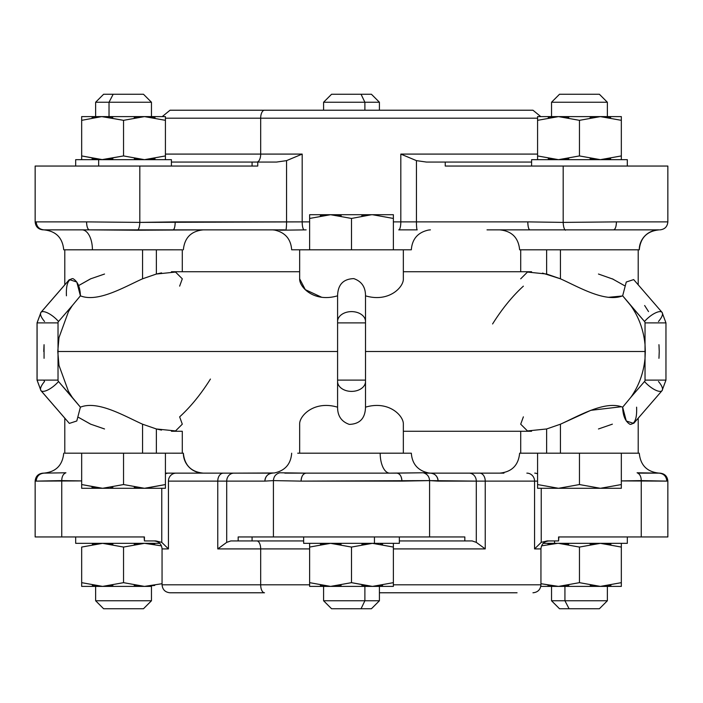 <?xml version="1.0" encoding="UTF-8"?>
<svg xmlns="http://www.w3.org/2000/svg" width="703" height="703" viewBox="0 0 703 703"><rect width="100%" height="100%" fill="white"/><g stroke="black" fill="none" stroke-linecap="round" stroke-linejoin="round"><path stroke-width="1.05" d="M137.937 453.18L158.421 453.198L137.937 453.18M74.659 453.18L156.374 453.18L156.374 428.971L175.539 430.93L182.297 424.181L179.643 416.861C190.671 406.791 200.935 394.19 210.434 379.058M182.297 453.18L182.297 431.264L182.297 453.18L142.56 453.18L142.56 424.199L156.374 428.971L156.374 453.18M161.523 430.113L156.374 428.971L142.56 424.199C124.176 415.939 97.849 400.209 80.406 407.169L76.785 420.992L69.351 423.399L76.785 420.983L80.406 407.169C97.849 400.209 124.176 415.939 142.56 424.199L142.56 453.18L64.79 453.18L64.79 418.136M172.437 453.198L183.351 453.198A19.939 19.939 -90 0 0 203.29 473.137A19.939 19.939 90 0 1 183.351 453.198L172.437 453.198M337.589 351.5L337.589 407.195C314.109 400.174 299.232 415.921 299.654 424.199L299.654 453.18L299.654 424.199C299.232 415.921 314.109 400.174 337.589 407.195C337.528 415.904 341.438 421.633 349.312 424.392C359.857 424.032 365.252 418.294 365.498 407.169C388.935 400.209 403.759 415.939 403.346 424.199L403.346 453.18L299.654 453.18L403.346 453.18L403.346 424.199C403.759 415.939 388.935 400.209 365.498 407.169C365.252 418.294 359.857 424.032 349.312 424.392C341.438 421.633 337.528 415.904 337.589 407.195L337.589 381.509A13.955 9.868 0 0 0 351.544 391.386A13.955 9.868 0 0 0 365.507 381.518A13.955 9.868 0 0 0 365.507 381.509L365.498 407.169L365.507 380.103L337.589 380.103L337.581 397.248L337.589 351.5L57.769 351.5L337.589 351.5L337.589 344.69L337.589 351.5M182.297 431.264L171.435 431.264M44.061 380.103A1.995 1.731 90 0 0 44.561 381.509A13.955 4.939 -40.9 0 0 40.994 390.648A13.955 4.939 -40.9 0 0 58.525 381.509L80.406 407.169L72.365 397.485L68.481 391.422L58.99 365.393L57.769 351.5L58.99 337.607L68.481 311.578L72.365 305.515L80.406 295.831C97.849 302.791 124.176 287.061 142.56 278.801L156.374 274.029L161.576 272.878M44.061 344.69L44.061 358.31M104.536 428.971L90.713 424.199L78.613 417.415L90.388 424.05M365.507 337.607L365.507 321.491A13.955 9.868 180 0 0 365.507 321.482L365.498 295.831C388.935 302.791 403.759 287.061 403.346 278.801L403.346 249.82L299.654 249.82L299.654 278.801L299.654 249.82L403.346 249.82L403.346 278.801C403.759 287.061 388.935 302.791 365.498 295.831C365.569 287.123 361.676 281.385 353.802 278.616C343.257 278.95 337.853 284.689 337.589 295.805C337.853 284.689 343.257 278.95 353.802 278.616C361.676 281.385 365.569 287.123 365.498 295.831L365.507 321.491A13.955 9.868 180 0 0 351.544 311.614A13.955 9.868 180 0 0 337.589 321.491L337.589 295.805C314.109 302.826 299.232 287.079 299.654 278.801C299.232 287.079 314.109 302.826 337.589 295.805L337.589 344.69L337.589 322.897L365.507 322.897L365.507 380.103L365.507 345.032M179.643 286.139L182.297 278.819L175.539 272.07L156.374 274.029L142.56 278.801C124.176 287.061 97.849 302.791 80.406 295.831L72.365 305.515L68.481 311.578L58.99 337.607L58.024 345.199L58.024 322.897L37.083 322.897L58.024 322.897L58.024 380.103L37.039 380.103L37.039 322.897L40.95 312.352A13.955 4.93 40.9 0 0 40.739 312.65A13.955 4.93 -139.1 0 1 40.95 312.352L64.79 284.82M58.99 365.393L68.481 391.422L72.365 397.485L58.525 381.509A1.995 1.731 -90 0 1 58.024 380.103L58.024 357.801L58.99 365.393M104.536 274.029L90.713 278.801L78.613 285.585L90.353 278.959M43.771 351.5L44.017 345.199M37.039 380.103L40.95 390.648A13.955 4.93 -40.9 0 1 40.739 390.35A13.955 4.93 139.1 0 0 40.95 390.648L64.79 418.18M142.56 424.199L141.382 423.663M66.433 295.805C65.941 284.689 68.112 278.95 72.936 278.616C77.655 281.385 80.142 287.123 80.406 295.831L76.785 282.008L69.351 279.601L40.994 312.352A13.955 4.939 40.9 0 1 58.525 321.491A1.995 1.731 90 0 0 58.024 322.897A1.995 1.731 -90 0 1 58.525 321.491L72.365 305.515L58.525 321.491A13.955 4.939 -139.1 0 0 40.994 312.352L37.083 322.897L37.083 380.103L58.024 380.103A1.995 1.731 90 0 0 58.525 381.509A13.955 4.939 139.1 0 1 40.994 390.648L69.351 423.399M64.79 284.864L64.79 249.82L142.56 249.82L142.56 278.801L142.56 249.82L156.374 249.82L156.374 274.029L156.374 249.82L182.297 249.82L182.297 271.736M40.994 312.352A13.955 4.939 -139.1 0 0 44.561 321.491M403.346 271.736L531.565 271.736M542.514 273.098L560.44 278.801C578.833 287.079 605.221 302.826 622.656 295.805L630.899 305.752C638.904 317.15 643.614 330.129 645.029 344.69L645.319 351.5L365.498 351.5L645.319 351.5L645.029 358.31C643.614 372.871 638.904 385.85 630.899 397.248L622.656 407.195C605.221 400.174 578.841 415.921 560.44 424.199L546.626 428.971L546.626 453.18L520.703 453.18L520.703 431.264L403.346 431.264L531.565 431.264M365.507 357.968L365.507 365.393M365.498 397.511L365.507 381.509A13.955 9.868 180 0 1 365.507 381.518A13.955 9.868 180 0 1 351.544 391.386A13.955 9.868 180 0 1 337.589 381.509L337.589 380.103L365.507 380.103L365.507 357.783M365.507 345.217L365.507 321.482L365.507 322.897L337.589 322.897L337.589 321.491A13.955 9.868 -0 0 1 351.544 311.614A13.955 9.868 -0 0 1 365.507 321.482A13.955 9.868 -0 0 1 365.507 321.491L365.498 305.489M299.654 271.736L171.435 271.736M156.374 249.82L74.659 249.82M523.375 416.844L520.703 424.181L527.461 430.93L546.626 428.971L560.44 424.199C578.841 415.921 605.221 400.174 622.656 407.195L630.899 397.248C638.904 385.85 643.614 372.871 645.029 358.31L645.029 380.103L665.961 380.103L645.029 380.103L645.029 322.897L665.961 322.897L645.029 322.897L645.029 344.69C643.614 330.129 638.904 317.15 630.899 305.752L644.519 321.491A1.995 1.731 90 0 1 645.029 322.897A1.995 1.731 -90 0 0 644.519 321.491L622.656 295.805L626.276 282.008L633.684 279.592L626.276 282.017L622.656 295.805C605.221 302.826 578.833 287.079 560.44 278.801L560.44 249.82L638.21 249.82L638.21 284.82M658.474 321.491A13.955 4.93 139.1 0 0 662.05 312.352A13.955 4.93 139.1 0 0 644.519 321.491A13.955 4.93 -40.9 0 1 662.05 312.352L633.684 279.592M520.703 271.736L520.703 249.82L546.626 249.82L546.626 274.029L546.626 249.82L560.44 249.82L560.44 278.801L546.626 274.029L527.461 272.07L520.703 278.819M523.375 286.156C512.346 296.235 502.083 308.828 492.592 323.951M638.21 418.18L638.21 453.18L560.44 453.18L560.44 424.199L560.44 453.18L546.626 453.18L546.626 428.971M658.474 381.509A13.955 4.93 40.9 0 1 662.05 390.648A13.955 4.93 -139.1 0 1 644.519 381.509A1.995 1.731 -90 0 0 645.029 380.103A1.995 1.731 90 0 1 644.519 381.509L630.899 397.248L644.519 381.509A13.955 4.93 40.9 0 0 662.05 390.648L633.684 423.408L626.276 420.992L622.656 407.195C622.928 415.904 625.424 421.633 630.125 424.392C634.932 424.032 637.085 418.294 636.593 407.169M299.654 278.801L305.295 289.645L321.833 297.334M337.502 407.169C314.065 400.209 299.241 415.939 299.654 424.199M331.183 249.802L291.675 249.802C290.849 238.958 285.119 232.377 274.495 230.057L274.548 230.057M343.521 249.802L309.628 249.802L309.628 218.448L309.628 249.802L343.521 249.802M393.372 249.802L396.167 249.802L393.372 249.802L393.372 214.705L393.372 249.802L393.372 214.705L309.628 214.705L309.628 249.802L309.628 214.705L330.559 214.705L309.628 218.448L330.559 214.705L351.5 218.448L351.5 249.802L351.5 218.448L371.579 214.714L393.372 214.705L393.372 218.448L372.441 214.705L393.372 218.448L393.372 249.802L359.479 249.802L393.372 249.802M658.983 357.801L659.229 351.711M659.071 356.544L658.939 358.31L659.071 356.544M612.383 424.155L598.464 428.971M598.464 274.029L613.297 279.267M658.939 344.69L659.071 346.456L658.939 344.69M659.229 351.289L658.983 345.199M648.526 311.578L644.642 305.515M628.341 249.82L546.626 249.82M546.626 453.18L628.341 453.18M622.032 296.025L608.323 297.325M621.294 406.747L590.845 410.324L560.44 424.199M624.44 285.62L612.287 278.801M621.382 296.227L622.594 295.831M549.175 453.18L544.579 453.198L549.175 453.18M565.063 453.198L549.175 453.198L565.063 453.198M537.575 484.552L558.516 488.295L537.575 484.552L537.575 453.198L530.563 453.198L537.575 453.198L537.575 488.295L537.575 484.552L537.575 488.286L558.516 488.295L537.575 488.295M145.345 488.286L165.425 484.552L165.425 488.295L165.425 453.198L165.425 488.295L165.425 453.198L165.425 484.552L144.484 488.295L149.414 488.067M140.459 488.146L144.133 488.295M104.773 488.251L102.963 488.295M142.516 488.26L134.273 487.355M110.591 487.715L112.832 487.355M91.988 487.276L97.497 488.058M81.671 453.198L81.671 488.295L144.484 488.295L123.543 484.552L123.543 453.198L130.547 453.198L123.543 453.198L123.543 484.552L102.612 488.295L81.671 484.552L81.671 453.198L81.671 488.295L81.671 453.198M158.421 453.198L165.425 453.198L158.421 453.198M165.425 488.295L144.484 488.295L165.425 488.295M94.158 487.645L92.225 487.32M89.65 453.198L123.543 453.198L89.65 453.198M123.543 484.552L144.484 488.295L102.612 488.295L123.543 484.552M101.75 488.286L81.671 488.295L81.671 484.552L101.759 488.295M503.954 110.222L264.504 110.222A7.979 3.823 90 0 0 260.681 118.192L165.425 118.192L260.681 118.192A7.979 3.823 -90 0 1 264.504 110.222L503.954 110.222M165.047 229.863L173.114 229.863A7.979 2.074 -90 0 0 175.188 221.884L286.56 221.884A7.979 0.765 90 0 1 285.796 229.863A7.979 0.765 -90 0 0 286.56 221.884L302.185 221.884A7.979 2.074 90 0 0 304.258 229.863A7.979 2.074 -90 0 1 302.185 221.884L309.628 221.884L302.185 221.884L302.185 154.089L165.425 154.089L260.681 154.089L260.681 118.192L260.681 154.089A7.979 3.823 -90 0 1 256.859 162.059A7.979 3.823 90 0 0 260.681 154.089L302.185 154.089L302.185 221.884L139.818 222.394L139.818 166.049L257.755 166.049L257.755 162.059L276.551 162.059L286.56 160.636L286.56 221.884L286.56 160.636L302.185 154.089L286.56 160.636L276.551 162.059L171.409 162.059L257.755 162.059L257.755 166.049L61.741 166.049M176.145 229.863L173.114 229.863L176.145 229.863M499.71 229.863L659.194 229.863A19.939 19.939 -90 0 0 639.255 249.802L519.649 249.802L639.255 249.802A19.939 19.939 90 0 1 659.194 229.863L499.71 229.863C511.802 231.041 518.454 237.693 519.631 249.802M398.742 229.863L417.204 229.863L398.742 229.863A7.979 2.074 -90 0 0 400.815 221.884A7.979 2.074 90 0 1 398.742 229.863M284.803 229.863L215.979 229.863L284.803 229.863M501.485 229.863L487.021 229.863M199.046 229.863L215.979 229.863M162.226 116.601L170.038 110.222L532.962 110.222L540.774 116.601M537.575 118.192L260.681 118.192L537.575 118.192M393.372 221.884L416.44 221.884A7.979 0.765 90 0 0 417.204 229.863A7.979 0.765 -90 0 1 416.44 221.884L527.812 221.884A7.979 2.074 90 0 0 529.886 229.863C528.63 229.389 527.935 226.726 527.812 221.884L393.372 221.884M659.212 229.863C647.103 231.041 640.459 237.693 639.273 249.802L639.255 249.802M430.403 229.863L428.505 230.057C417.881 232.377 412.151 238.958 411.325 249.802L396.167 249.802M274.618 230.074L272.597 229.863M36.178 221.884C36.644 226.726 39.263 229.389 44.052 229.863L43.788 229.863C55.897 231.041 62.541 237.693 63.727 249.802L92.418 249.802A19.939 10.378 90 0 0 82.049 229.863A19.939 10.378 -90 0 1 92.418 249.802L173.131 249.802L92.418 249.802M82.049 229.863L203.308 229.863L137.603 230.224C138.886 229.16 139.625 226.551 139.818 222.394L175.188 221.884C175.065 226.726 174.37 229.389 173.114 229.863M641.259 166.049L445.245 166.049L445.245 162.059L426.449 162.059L416.44 160.636L400.815 154.089L537.575 154.089L400.815 154.089L400.815 221.884L400.815 154.089L416.44 160.636L416.44 221.884L416.44 160.636L426.449 162.059L445.245 162.059L445.245 166.049L563.182 166.049L563.182 222.394L527.812 221.884L563.182 222.394C563.375 226.551 564.114 229.16 565.397 230.224C564.114 229.16 563.375 226.551 563.182 222.394L616.417 221.884C616.25 226.726 615.31 229.389 613.587 229.863L658.948 229.863L613.587 229.863A7.979 2.83 -90 0 0 616.417 221.884L563.182 222.394L563.182 166.049L667.85 166.049L667.85 221.884L616.417 221.884L667.85 221.884C667.375 226.726 664.722 229.389 659.871 229.863M279.803 230.224L306.13 229.863M43.129 229.863C38.278 229.389 35.625 226.726 35.15 221.884L35.15 166.049L139.818 166.049L139.818 222.394L86.583 221.884L139.818 222.394C139.625 226.551 138.886 229.16 137.603 230.224L89.413 229.863C87.69 229.389 86.75 226.726 86.583 221.884L35.15 221.884L86.583 221.884A7.979 2.83 90 0 0 89.413 229.863L44.052 229.863M252.078 166.049L252.078 162.059L252.078 166.049M445.245 162.059L531.591 162.059L445.245 162.059M75.687 166.049L75.687 159.669L98.648 159.669L98.648 166.049L98.648 159.669L171.409 159.669L171.409 166.049M531.591 159.669L627.296 159.669L627.296 166.049L627.313 159.669L531.609 159.669L531.591 166.049M148.447 159.669L98.648 159.669M155.02 158.667L144.484 159.669L165.425 155.934L165.425 159.669M112.884 158.72L103.069 159.669M140.943 159.555L134.343 158.746M93.789 158.966L92.321 158.72M81.671 159.669L81.671 116.601L81.671 159.669L81.671 155.934L101.759 159.669L123.543 155.934L144.484 159.669L150.337 159.361M81.671 120.336L81.671 116.601L101.759 116.601L81.671 120.336L101.75 116.601L123.543 120.336L123.543 155.934L102.612 159.669L81.671 155.934L81.671 120.336L81.671 155.934M537.575 159.625L537.575 155.934L558.516 159.669L548.252 158.72M568.789 158.72L558.516 159.669L579.457 155.934L600.388 159.669L621.329 155.934L621.329 159.669L621.329 155.934L600.388 159.669L590.116 158.72M610.652 158.72L600.388 159.669L579.457 155.934L558.516 159.669L537.575 155.934L537.575 159.66M165.425 155.934L165.425 116.601L165.425 155.934L165.425 120.336L165.425 155.934L144.484 159.669L123.543 155.934L123.543 120.336L144.484 116.601L165.425 120.336L144.484 116.601L165.425 116.601L165.425 120.336M139.475 159.44L144.027 159.669M144.027 116.601L134.211 117.55M150.337 116.909L144.484 116.601L155.02 117.594M110.635 159.089L112.779 158.737M92.075 158.667L96.399 159.317M96.399 116.953L92.075 117.594M112.752 117.524L107.629 116.83M548.252 117.55L558.516 116.601L537.575 120.336L537.575 116.601L551.539 116.601L537.575 116.601L537.575 155.934L537.575 116.601L537.575 120.336L558.516 116.601L579.457 120.336L579.457 155.934L579.457 120.336L600.388 116.601L621.329 120.336L621.329 155.934L621.329 116.601L621.329 155.934L621.329 120.336L600.388 116.601L579.457 120.336L558.516 116.601L568.789 117.55M134.317 117.533L141.813 116.663M103.069 116.601L106.127 116.716M123.526 120.336L102.612 116.601L144.484 116.601L123.543 120.336M92.321 117.55L93.78 117.304M165.425 116.601L81.671 116.601M590.116 117.55L600.388 116.601L621.329 116.601L600.388 116.601L610.652 117.55M621.329 120.336L621.329 116.601M95.634 116.601L95.634 102.243L103.605 94.264L113.174 94.264L109.027 102.243L151.461 102.243L151.461 116.601L109.027 116.601L109.027 102.243L95.634 102.243L109.027 102.243L109.027 116.601L138.069 116.601M551.547 116.601L607.366 116.601L551.539 116.601L551.539 102.243L607.366 102.243L607.366 116.601L607.366 102.243L551.539 102.243L559.509 94.264L599.387 94.264L607.366 102.243L599.395 94.264L559.518 94.264M109.027 116.601L101.759 116.601M364.883 110.222L364.883 102.243L379.418 102.243L364.883 102.243L364.883 110.222M323.582 110.222L323.582 102.243L331.561 94.264L361.061 94.264L364.883 102.243L323.582 102.243L364.883 102.243L361.061 94.264L371.439 94.264L379.418 102.243L379.418 110.222M113.174 94.264L143.491 94.264L151.461 102.243L109.027 102.243L113.174 94.264L133.922 94.264M599.395 94.264L607.366 102.243L607.366 116.601M361.061 94.264L341.939 94.264M572.453 453.198L579.457 453.198L579.457 484.552L558.516 488.295L621.329 488.295L621.329 453.198L621.329 484.552L600.388 488.295L558.516 488.295L579.457 484.552L600.388 488.295L579.457 484.552L579.457 453.198L572.453 453.198M613.35 453.198L579.457 453.198L613.35 453.198M621.329 453.198L621.329 484.552L621.329 453.198M621.32 488.295L600.388 488.295L621.329 484.552L621.32 488.295M503.954 473.137L430.403 473.137L503.954 473.137M272.597 473.137L165.425 473.137L272.597 473.137A7.979 7.707 90 0 0 264.89 481.116L226.709 481.116A7.979 7.258 -90 0 1 233.967 473.137A7.979 7.258 90 0 0 226.709 481.116L217.763 481.116A7.979 5.633 -90 0 1 223.387 473.137A7.979 5.633 90 0 0 217.763 481.116L168.439 481.116A7.979 7.707 -90 0 1 176.145 473.137A7.979 7.707 90 0 0 168.439 481.116L264.89 481.116C265.347 476.274 267.913 473.611 272.597 473.137L234.776 473.137L274.24 472.978M284.803 473.137L329.013 473.137L284.803 473.137M373.987 473.137L396.87 473.137L373.987 473.137M424.463 473.137L468.224 473.137L424.463 473.137M264.504 592.778L170.038 592.778C165.196 592.313 162.534 589.65 162.059 584.808L260.681 584.808A7.979 3.823 90 0 0 264.504 592.778A7.979 3.823 -90 0 1 260.681 584.808L309.628 584.808L260.681 584.808L260.681 548.911L309.628 548.911L260.681 548.911L260.681 584.808L162.059 584.808L162.059 548.911L168.439 548.911L168.439 481.116L168.439 548.911L161.769 542.365L161.769 488.295L161.769 542.365L155.864 540.941L144.423 540.941L144.423 536.951L61.741 536.951L61.741 480.606C61.855 476.449 63.244 473.84 65.915 472.776L43.806 473.137L65.915 472.776C63.244 473.84 61.855 476.449 61.741 480.606L81.671 480.922L36.178 481.116C36.644 476.274 39.263 473.611 44.052 473.137A7.979 7.874 90 0 0 36.178 481.116L61.741 480.606L61.741 536.951L144.423 536.951L144.423 540.941L155.864 540.941L161.769 542.365L168.439 548.911L162.059 548.911C161.593 544.069 158.931 541.407 154.089 540.941M379.418 592.778L517.074 592.778L379.418 592.778M499.692 473.137C511.802 471.959 518.454 465.307 519.631 453.198L530.563 453.198M637.085 472.776L658.948 473.137L637.085 472.776C639.756 473.84 641.145 476.449 641.259 480.606C641.145 476.449 639.756 473.84 637.085 472.776M658.948 473.137L659.871 473.137C664.722 473.611 667.375 476.274 667.85 481.116L667.85 536.951L641.259 536.951L641.259 480.606L666.822 481.116A7.979 7.874 -90 0 0 658.948 473.137L637.937 473.137L658.948 473.137C663.737 473.611 666.356 476.274 666.822 481.116L621.329 480.922L641.259 480.606L641.259 536.951L558.577 536.951L558.577 540.941L547.136 540.941L541.231 542.365L541.231 488.295L541.231 542.365L534.561 548.911L534.561 481.116A7.979 7.707 -90 0 0 526.855 473.137A7.979 7.707 90 0 1 534.561 481.116L485.237 481.116A7.979 5.633 -90 0 0 479.613 473.137A7.979 5.633 90 0 1 485.237 481.116L476.291 481.116A7.979 7.258 -90 0 0 469.033 473.137A7.979 7.258 90 0 1 476.291 481.116L438.11 481.116A7.979 7.707 -90 0 0 430.403 473.137C435.087 473.611 437.653 476.274 438.11 481.116L429.577 480.606C429.269 476.449 427.143 473.84 423.197 472.776L389.743 473.137A19.939 9.561 90 0 1 380.182 453.198L411.325 453.198C412.151 464.042 417.881 470.623 428.505 472.943L423.197 472.776L428.549 472.952M609.729 453.198L639.273 453.198C640.459 465.307 647.103 471.959 659.212 473.137M537.575 473.936A7.979 6.494 -90 0 0 534.737 473.137A7.979 6.494 90 0 1 537.575 473.936M537.575 481.116L534.561 481.116L537.575 481.116M428.76 472.978L430.403 473.137M279.803 472.776L306.13 473.137L279.803 472.776C275.857 473.84 273.731 476.449 273.423 480.606C273.731 476.449 275.857 473.84 279.803 472.776M380.182 453.198L297.721 453.198L380.182 453.198A19.939 9.561 -90 0 0 389.743 473.137L306.13 473.137C303.072 473.611 301.394 476.274 301.095 481.116L273.423 480.606L264.89 481.116L273.423 480.606L273.423 536.951L238.168 536.951L238.168 540.941L230.812 540.941L226.709 542.365L226.709 481.116L226.709 542.365L218.782 548.217M165.425 473.936A7.979 6.494 -90 0 1 168.263 473.137A7.979 6.494 90 0 0 165.425 473.936M43.788 473.137C55.897 471.959 62.541 465.307 63.727 453.198L63.745 453.198M199.046 473.137L173.114 473.137M393.372 584.808L540.941 584.808L393.372 584.808M217.763 548.911L260.681 548.911L217.763 548.911L217.763 481.116L217.763 548.911L226.709 542.365L230.812 540.941L238.168 540.941L238.168 536.951L464.832 536.951L464.832 540.941L399.357 540.941L472.188 540.941L476.291 542.365L472.188 540.941L464.832 540.941L464.832 536.951L429.577 536.951L429.577 480.606L476.291 481.116L476.291 542.365L485.237 548.911L476.291 542.365L476.291 481.116L485.237 481.116L485.237 548.911L393.372 548.911L485.237 548.911L485.237 481.116L534.561 481.116L534.561 548.911L540.941 548.911L534.561 548.911L541.231 542.365L547.136 540.941L558.577 540.941L558.577 536.951L657.164 536.951M429.577 480.606L401.905 481.116C401.606 476.274 399.928 473.611 396.87 473.137L423.197 472.776C427.143 473.84 429.269 476.449 429.577 480.606L429.577 536.951L273.423 536.951L273.423 480.606L301.095 481.116L429.577 480.606M604.352 536.951L558.885 536.951L627.313 536.951L627.313 543.331L554.553 543.331L554.553 540.941L554.553 543.331L543.217 543.331M558.885 536.951L558.577 540.941M547.136 540.941C549.491 540.941 549.491 540.941 547.136 540.941M260.681 548.911A7.979 3.823 90 0 0 256.859 540.941A7.979 3.823 -90 0 1 260.681 548.911M252.078 540.941L303.643 540.941L252.078 540.941L252.078 536.951L252.078 540.941L238.168 540.941L252.078 540.941M401.905 481.116L301.095 481.116A7.979 5.044 -90 0 1 306.13 473.137L396.87 473.137A7.979 5.044 90 0 1 401.905 481.116M144.423 540.941L144.115 536.951L75.704 536.951L144.115 536.951M45.836 536.951L61.741 536.951L35.15 536.951L35.15 481.116L36.178 481.116L35.15 481.116C35.625 476.274 38.278 473.611 43.129 473.137L44.052 473.137M399.357 536.951L399.357 543.331L374.444 543.331L374.444 536.951L374.444 543.331L303.643 543.331L303.643 536.951M159.783 543.331L75.687 543.331L159.783 543.331M554.553 543.331L604.352 543.331M328.556 543.331L374.444 543.331M557.655 543.34L541.547 545.844L557.655 543.34M606.241 543.639L600.388 543.331L621.329 547.066L621.329 543.331L621.329 547.066L600.388 543.331L579.457 547.066L558.516 543.331L579.457 547.066L579.457 582.664L558.516 586.399L540.941 583.71L557.664 586.399L540.774 586.399L558.516 586.399L579.457 582.664L579.457 547.066L600.388 543.331L610.925 544.333M558.973 543.331L562.031 543.445M590.221 544.263L597.717 543.393M548.226 544.28L549.684 544.034M372.889 543.331L374.91 543.384M393.372 543.331L393.372 547.066L393.372 543.331L393.372 547.066L372.441 543.331L351.5 547.066L330.559 543.331L309.628 547.066L309.628 543.331L309.628 547.066L330.559 543.331L341.087 544.324M393.372 582.664L393.372 586.399L372.441 586.399L393.372 582.664L372.441 586.399L351.5 582.664L351.5 547.066L372.441 543.331L393.372 547.066L393.372 586.399L393.372 547.066M320.41 544.254L327.229 543.428M362.15 544.28L363.592 544.034M134.211 544.28L144.484 543.331L161.453 545.844L144.484 543.331L154.748 544.28M92.348 544.28L102.612 543.331L112.884 544.28M102.612 543.331L81.671 547.066L81.671 586.399L81.671 547.066L102.612 543.331L123.543 547.066L102.612 543.331M144.484 543.331L123.543 547.066L144.484 543.331M621.329 543.331L621.329 582.664L600.388 586.399L579.457 582.664L600.388 586.399L606.241 586.091M621.329 582.664L621.329 586.399L600.388 586.399L621.329 582.664L621.329 586.399L621.329 547.066M599.931 543.331L590.116 544.28M595.379 586.17L599.931 586.399M552.303 543.683L547.98 544.333M568.657 544.254L563.542 543.56M566.539 585.819L568.683 585.467M547.98 585.406L552.303 586.047M366.228 543.683L361.904 544.324M382.599 544.263L380.464 543.911M377.449 586.17L382.59 585.476M361.913 585.406L366.228 586.047M336.412 543.639L330.559 543.331L351.5 547.066L351.5 582.664L330.559 586.399L309.628 582.664L309.628 543.331M309.628 547.066L309.628 586.399L309.628 547.066L309.628 582.664L330.559 586.399L336.412 586.091M330.111 543.331L325.551 543.56M320.84 585.546L330.111 586.399M123.543 582.664L123.543 547.066L123.543 582.664L102.612 586.399L81.671 582.664L102.612 586.399L123.543 582.664L144.484 586.399L123.543 582.664M162.059 583.71L144.484 586.399L162.059 583.71M549.693 585.696L548.226 585.45M610.925 585.406L601.25 586.399L557.655 586.399L621.329 586.399M596.847 586.284L590.248 585.476M568.789 585.45L558.973 586.399M375.762 586.302L372.889 586.399M363.592 585.696L362.15 585.45M341.096 585.406L330.559 586.399L351.5 582.664L371.579 586.399L309.628 586.399L309.628 582.664M309.628 586.399L393.372 586.399M327.993 586.337L320.401 585.467M154.748 585.45L144.484 586.399L102.612 586.399L92.348 585.45M112.884 585.45L102.612 586.399L144.484 586.399L134.211 585.45M102.612 586.399L81.671 586.399L102.612 586.399M593.973 586.399L564.931 586.399L607.366 586.399L607.366 600.757L564.931 600.757L564.931 586.399L564.931 600.757L551.539 600.757L607.366 600.757L599.395 608.736L569.079 608.736L564.931 600.757L569.079 608.736L559.509 608.736L551.539 600.757L551.539 586.399M379.418 586.399L379.418 600.757L371.439 608.736L361.061 608.736L364.883 600.757L323.582 600.757L323.582 586.399L364.883 586.399L364.883 600.757L379.418 600.757L364.883 600.757L364.883 586.399L338.117 586.399M151.453 586.399L95.634 586.399L151.453 586.399L151.461 600.757L95.634 600.757L151.461 600.757L143.491 608.736L151.453 600.757L143.491 608.736L103.605 608.736L143.482 608.736M557.664 586.399L564.931 586.399M364.883 600.757L361.061 608.736L331.561 608.736L323.582 600.757L364.883 600.757M569.079 608.736L589.826 608.736M341.939 608.736L361.061 608.736M335.498 214.933L341.166 215.716M330.217 214.705L326.544 214.854M367.326 214.942L361.834 215.716M362.054 215.68L363.899 215.364M320.34 215.645L328.67 214.74M372.792 214.705L374.514 214.749M372.441 214.705L371.579 214.714L372.441 214.705M371.579 214.714L351.5 218.448L330.559 214.705L371.579 214.714M40.994 390.648L37.083 380.103M662.05 312.352L665.961 322.897L665.961 380.103L662.05 390.648M183.369 249.802C184.546 237.693 191.198 231.041 203.308 229.863M627.313 166.049L627.313 159.669M274.495 472.943C285.119 470.623 290.849 464.042 291.675 453.198M183.369 453.198C184.546 465.307 191.198 471.959 203.308 473.137M548.911 540.941C544.069 541.407 541.407 544.069 540.941 548.911L540.941 584.808C540.466 589.65 537.804 592.313 532.962 592.778M75.687 543.331L75.687 536.951M103.605 608.736L95.634 600.757L95.634 586.399"/></g></svg>

